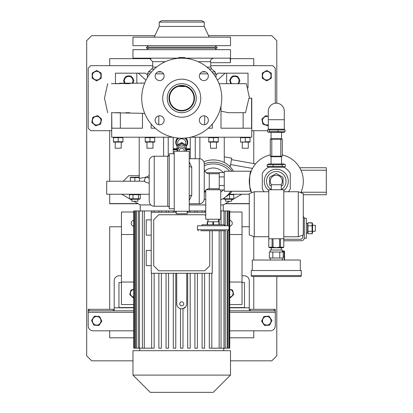 <?xml version="1.0" encoding="UTF-8"?>
<svg xmlns="http://www.w3.org/2000/svg" width="413" height="413" viewBox="0 0 413 413"><rect width="100%" height="100%" fill="white"/><g stroke="black" fill="none" stroke-linecap="round" stroke-linejoin="round"><path stroke-width="0.62" d="M285.388 166.465L284.805 166.8L282.229 166.465L267.185 166.465L267.185 164.741L282.229 164.741L284.805 164.405L285.388 164.741L285.388 166.465M284.805 164.405L283.891 163.976L268.682 163.976L267.185 164.741M282.229 166.465L282.229 164.741M273.127 166.465L273.127 164.741M267.185 166.465L268.682 167.229M267.557 129.971L268.135 129.465L269.297 129.971L285.022 129.971L285.022 131.695L269.297 131.695L268.135 132.206L267.557 131.695L267.557 129.971M268.135 132.206L283.891 132.459L285.022 131.695M269.297 129.971L269.297 131.695M278.032 129.971L278.032 131.695M285.022 129.971L283.891 129.207M284.294 119.703L284.294 111.2A8.002 8.002 0 0 0 276.287 103.193A8.002 8.002 0 0 0 268.285 111.2L268.285 129.207L284.294 129.207L284.294 119.703L268.285 119.703M271.284 189.613A9.757 9.757 0 0 1 276.287 171.483A9.757 9.757 0 0 1 281.289 189.613A9.757 9.757 0 0 0 276.287 171.483M271.413 184.74A6.004 6.004 0 0 1 276.287 175.231A6.004 6.004 0 0 1 281.165 184.74M271.284 186.144L269.792 185.282A7.656 7.656 0 0 1 269.534 184.838L269.534 177.636A7.656 7.656 0 0 1 269.792 177.187L276.029 173.589A7.656 7.656 0 0 1 276.545 173.589L282.786 177.187A7.656 7.656 0 0 1 283.039 177.636L283.039 184.838A7.656 7.656 0 0 1 282.786 185.282L281.289 186.144M269.534 177.636L269.534 184.838M282.786 177.187L282.497 177.022M267.139 184.621A9.757 9.757 0 0 1 272.905 172.087M169.232 154.72A1.502 1.502 0 0 1 167.73 156.222L154.219 156.222L154.219 206.252A5.002 5.002 0 0 1 149.217 201.25L149.217 161.225A5.002 5.002 0 0 1 154.219 156.222M167.73 156.222L167.73 206.252A1.502 1.502 0 0 1 169.232 207.749A1.502 1.502 0 0 0 167.73 206.252L154.219 206.252A5.002 5.002 0 0 1 149.217 201.25L149.217 161.225L149.217 201.25M187.239 211.255L187.239 213.753L176.232 213.753L176.232 211.255M204.249 198.746L204.249 193.743L204.249 198.746A5.002 5.002 0 0 1 199.247 203.748L199.247 158.726A5.002 5.002 0 0 1 204.249 163.729L204.249 198.746A5.002 5.002 0 0 1 199.247 203.748L189.242 203.748M204.249 163.729L204.249 193.743A5.002 5.002 0 0 1 209.252 188.741L219.257 188.741M204.249 168.731A5.002 5.002 0 0 0 209.252 173.734L209.252 188.741A5.002 5.002 0 0 0 204.249 193.743M219.257 173.734L209.252 173.734M174.234 153.724L169.232 153.724L169.232 208.751L174.234 208.751M199.247 158.726L189.242 158.726M189.242 161.942L191.74 167.146A2.504 1.564 0 0 1 189.242 165.582M191.74 167.146L191.74 195.323L189.242 200.527M189.242 211.255L174.234 211.255L174.234 151.22L189.242 151.22L189.242 211.255M224.259 172.572L219.257 172.572L219.257 189.903L224.259 189.903M224.259 176.903L219.257 176.903M219.257 185.571L224.259 185.571M191.74 195.323A2.504 1.564 0 0 0 189.242 196.887M225.761 230.764L200.749 230.764M224.512 225.761L224.512 224.76L201.998 224.76L201.998 225.761M229.391 210.935L229.747 210.935L229.747 348.18L229.391 348.18L229.391 210.935L229.014 210.935L229.014 225.761L197.497 225.761L197.497 229.762L229.014 229.762L228.012 230.764M213.536 224.76L213.536 221.76L212.891 221.76L212.891 224.76M219.236 224.76L219.236 221.76L219.277 224.76M219.236 221.76L218.911 221.76L218.911 224.76M207.553 224.76L207.553 221.76L207.233 221.76L207.233 224.76M207.553 221.76L212.891 221.76M213.536 221.76L218.911 221.76M271.284 189.743L271.284 184.74L281.289 184.74L281.289 189.743M254.274 236.768L249.271 234.945L249.271 193.563L254.274 191.74L254.274 236.768L268.786 236.768M298.3 191.74L303.302 193.563L303.302 234.945L298.3 236.768L298.3 191.74L283.793 191.74M283.793 189.743L268.786 189.743L268.786 238.766L283.793 238.766L283.793 189.743M254.274 276.54L298.3 276.54L254.274 276.54M300.303 276.54L252.276 276.54A1.002 1.002 0 0 1 251.274 275.538L301.299 275.538A1.002 1.002 0 0 1 300.303 276.54M271.284 247.774L271.284 250.025M281.289 247.774L281.289 250.025M282.291 252.023L282.291 250.025L270.283 250.025L270.283 252.023M270.283 258.027L270.283 260.03M282.291 258.027L282.291 260.03M300.303 270.536L300.303 260.03L252.276 260.03L252.276 270.536M301.299 275.538L301.299 270.536L251.274 270.536L251.274 275.538M281.485 258.027L269.353 258.027L269.353 252.023L283.22 252.023L283.22 258.027L281.485 258.027M272.823 252.023L272.823 258.027M279.756 258.027L279.756 252.023M233.36 171.23A22.013 19.065 180 0 0 213.253 159.924A22.013 19.065 180 0 0 203.841 161.751M231.987 171.23A22.013 19.065 180 0 0 213.253 162.175A22.013 19.065 180 0 0 204.249 163.842M204.249 165.763A20.01 17.331 0 0 1 213.253 163.904A20.01 17.331 0 0 1 229.592 171.23M223.257 172.572A13.237 13.237 0 0 0 204.812 171.039M204.812 191.431A13.237 13.237 0 0 0 205.751 192.138M220.759 192.138A13.237 13.237 0 0 0 223.257 189.903M225.426 197.12A22.013 19.065 180 0 0 231.987 191.24M176.986 145.583A5.751 5.627 0 0 1 178.101 138.045M185.37 138.045A5.751 5.627 0 0 1 186.49 145.583M175.984 142.33A5.751 5.627 0 0 1 177.931 138.03M185.54 138.03A5.751 5.627 0 0 1 187.492 142.33M184.776 57.557L178.695 57.557M181.359 58.171L181.359 57.712L181.044 57.712L181.044 58.176M181.359 57.712L184.25 57.712L184.25 58.248M184.456 58.264L184.25 57.712M184.947 57.712L184.456 57.712L184.947 57.712L184.947 58.3M179.02 57.712L178.53 57.712L178.53 58.3M178.643 58.29L178.53 57.712M178.643 57.712L181.044 57.712M217.006 47.165L217.006 48.166L146.465 48.166L146.465 47.165L217.006 47.165M159.227 22.095L204.249 22.095L201.745 20.65L161.726 20.65L159.227 22.095L159.227 26.432L154.219 37.16M204.249 22.095L204.249 26.432L159.227 26.432M230.511 37.16L132.96 37.16L132.96 45.662L230.511 45.662L230.511 37.16M159.63 115.8A4.502 4.502 0 0 1 164.131 120.302A4.502 4.502 0 0 1 159.63 124.803A4.502 4.502 0 0 1 155.123 120.302A4.502 4.502 0 0 1 159.63 115.8M164.131 76.085A4.502 4.502 0 0 1 159.63 80.587A4.502 4.502 0 0 1 155.123 76.085A4.502 4.502 0 0 1 159.63 71.578A4.502 4.502 0 0 1 164.131 76.085M203.846 80.587A4.502 4.502 0 0 1 199.345 76.085A4.502 4.502 0 0 1 203.846 71.578A4.502 4.502 0 0 1 208.348 76.085A4.502 4.502 0 0 1 203.846 80.587M199.345 120.302A4.502 4.502 0 0 1 203.846 115.8A4.502 4.502 0 0 1 208.348 120.302A4.502 4.502 0 0 1 203.846 124.803A4.502 4.502 0 0 1 199.345 120.302M181.735 85.434A12.757 12.757 0 0 1 194.492 98.191A12.757 12.757 0 0 1 181.735 110.947A12.757 12.757 0 0 1 168.979 98.191A12.757 12.757 0 0 1 181.735 85.434M181.735 83.684A14.507 14.507 0 0 1 196.242 98.191A14.507 14.507 0 0 1 181.735 112.697A14.507 14.507 0 0 1 167.229 98.191A14.507 14.507 0 0 1 181.735 83.684M181.735 79.182A19.008 19.008 0 0 1 200.749 98.191A19.008 19.008 0 0 1 181.735 117.204A19.008 19.008 0 0 1 162.727 98.191A19.008 19.008 0 0 1 181.735 79.182M181.735 58.171A40.02 40.02 0 0 1 221.76 98.191A40.02 40.02 0 0 1 181.735 138.216A40.02 40.02 0 0 1 141.716 98.191A40.02 40.02 0 0 1 181.735 58.171M181.735 110.447A12.256 12.256 0 0 1 169.48 98.191A12.256 12.256 0 0 1 181.735 85.935A12.256 12.256 0 0 1 193.991 98.191A12.256 12.256 0 0 1 181.735 110.447M300.778 192.644A27.015 27.015 0 0 0 282.291 154.896M250.598 189.588L249.979 187.363M250.221 174.136L250.484 173.243M250.897 172.004L250.753 172.417M251.192 171.23L224.259 171.23L224.259 191.24L251.192 191.24C249.091 191.875 249.096 170.6 251.192 171.23L250.025 174.895M300.958 192.241L326.316 192.241L326.316 194.745L303.302 194.745M299.683 167.73L326.316 167.73L326.316 170.228L300.958 170.228M326.316 192.241L326.316 170.228M283.793 240.769L301.299 240.769A2.999 2.999 0 0 0 304.304 237.769L304.304 218.756A2.999 2.999 0 0 0 303.302 216.52M307.948 222.906L312.166 222.906M308.01 233.748L312.104 233.748M283.793 239.266L301.299 239.266L302.801 237.769L302.801 235.126M304.304 218.756L304.304 218.255L306.301 218.255L306.301 238.265L304.304 238.265L304.304 237.769M307.556 232.777L308.01 233.737L307.85 223.123M308.01 231.306L312.104 231.306L312.104 233.737L312.558 232.777L312.558 223.758M308.01 225.828L312.104 225.828L312.104 231.306M308.01 222.788L312.104 222.788L312.104 225.828M312.259 223.123L312.104 222.788M308.01 233.737L312.104 233.737M312.558 225.261L315.31 225.261L315.31 231.265L312.558 231.265M306.301 223.459L307.556 223.459L307.556 233.066L306.301 233.066M230.511 360.833L271.785 360.833L276.787 355.83L276.787 276.54M276.787 103.209L276.787 40.66L271.785 35.657L208.55 35.657M284.542 259.999L284.542 251.553M282.291 250.918L284.113 250.918L284.438 251.331L284.113 251.744L284.273 260.03M284.113 250.918L284.438 251.331M282.291 251.744L284.113 251.744M283.22 256.602L284.113 256.602M132.96 360.833L91.686 360.833L86.684 355.83L86.684 40.66L91.686 35.657L154.921 35.657M253.773 309.306L253.773 276.54M253.773 260.03L253.773 236.582M229.747 337.819L253.773 337.819L253.773 330.818M249.271 309.306L275.285 309.306L275.285 325.816A5.002 5.002 0 0 1 270.283 330.818L229.747 330.818M133.729 330.818L93.188 330.818A5.002 5.002 0 0 1 88.186 325.816L88.186 309.306L89.162 309.306L89.162 310.808L88.186 310.808M121.453 275.786L119.202 275.786A5.002 5.002 0 0 0 114.2 280.788L114.2 310.808L113.224 310.808L113.224 309.306L89.162 309.306M113.224 309.306L114.2 309.306M250.247 309.306L250.247 310.808L249.271 310.808L249.271 280.788A5.002 5.002 0 0 0 244.269 275.786L242.018 275.786M249.271 310.808L229.747 310.808M133.729 310.808L114.2 310.808M275.285 310.808L274.309 310.808L274.309 309.306M250.247 310.808L274.309 310.808M113.224 310.808L89.162 310.808M229.747 307.556L244.522 307.556L244.522 282.538L242.018 282.538M109.698 330.818L109.698 337.819L133.729 337.819M229.747 289.523A3.8 3.8 0 0 1 229.747 297.066M229.747 297.603L230.366 297.783L233.701 294.588L232.596 290.096L229.747 289.27M109.698 226.763L121.453 226.763L109.698 226.763L109.698 309.306M242.018 226.763L249.271 226.763L242.018 226.763M133.729 307.556L118.954 307.556L118.954 282.538L121.453 282.538M109.698 65.672L109.698 58.672L151.024 58.672M230.511 58.672L253.773 58.672L253.773 65.672M253.773 163.574L253.773 130.709M109.698 194.244L109.698 203.748L138.169 203.748M225.307 203.748L249.271 203.748M109.698 181.235L109.698 130.709M275.285 103.255L275.285 68.176L272.786 65.672L210.754 65.672M152.722 65.672L90.69 65.672L88.186 68.176L88.186 128.206L90.69 130.709L111.701 130.709M267.557 130.709L251.775 130.709M261.687 321.309L262.735 318.836L261.594 321.175L264.506 325.485L269.689 325.119L271.971 320.447L269.059 316.136L264.036 316.492M263.84 316.575L262.735 318.836M101.841 321.102L99.6 316.503L94.412 316.136L99.6 316.503M99.063 325.351L98.805 325.475M93.947 325.134L98.97 325.485L101.877 321.175M94.319 316.275L91.505 320.447L93.782 325.119M270.629 322.687A4.28 4.28 0 0 1 264.909 324.654A4.28 4.28 0 0 1 262.936 318.939A4.28 4.28 0 0 1 268.656 316.967A4.28 4.28 0 0 1 270.629 322.687M100.535 318.939A4.28 4.28 0 0 1 98.568 324.654A4.28 4.28 0 0 1 92.848 322.687A4.28 4.28 0 0 1 94.814 316.967A4.28 4.28 0 0 1 100.535 318.939M229.747 304.551L242.018 304.551L242.018 282.043L229.747 282.043M229.747 212.003L242.018 212.003L242.018 282.043M229.747 234.517L242.018 234.517M209.314 348.18L209.314 273.287L209.314 348.18L219.174 348.18L219.174 230.764M202.107 348.18L202.107 273.287L202.107 348.18L204.611 348.18L204.611 273.287M194.9 348.18L194.9 273.287L194.9 348.18L197.404 348.18L197.404 273.287M187.693 348.18L187.693 273.287L187.693 348.18L190.197 348.18L190.197 273.287M180.486 308.645L180.486 348.18L182.985 348.18L182.985 308.645L185.69 306.864M176.733 273.287L176.733 303.803A5.002 5.002 0 0 0 181.735 308.805A5.002 5.002 0 0 0 186.738 303.803L186.738 273.287M181.735 305.806A2.003 2.003 0 0 0 183.739 303.803A2.003 2.003 0 0 0 181.735 301.8A2.003 2.003 0 0 0 179.738 303.803A2.003 2.003 0 0 0 181.735 305.806M176.733 303.803L177.001 305.424M133.729 304.551L121.453 304.551L121.453 234.517L133.729 234.517M133.729 212.003L121.453 212.003L121.453 234.517M133.729 282.043L121.453 282.043M219.174 348.18L221.053 348.18L221.053 230.764M221.053 224.76L221.053 210.935L220.759 210.935M219.174 219.257L219.174 221.76M225.23 230.764L225.23 348.18L221.053 348.18M225.23 225.761L225.23 210.935L223.965 210.935L223.965 224.76M223.965 230.764L223.965 348.18M221.053 210.935L223.965 210.935M227.924 230.764L227.924 348.18L225.23 348.18M227.924 225.761L227.924 210.935L227.135 210.935L227.135 225.761M227.135 230.764L227.135 348.18M225.23 210.935L227.135 210.935M229.391 348.18L227.924 348.18M229.014 229.788L229.014 348.18M227.924 210.935L229.014 210.935M181.735 350.683L230.511 350.683L230.511 375.092L132.96 375.092L132.96 350.683L181.735 350.683M132.96 375.092L150.218 392.35L213.253 392.35L230.511 375.092M174.234 210.935L173.279 210.935L173.279 212.251L173.279 210.935L166.072 210.935L166.072 212.251L166.072 210.935L158.866 210.935L158.866 212.251L158.866 210.935L133.729 210.935L133.729 348.18L134.08 348.18L134.08 210.935M205.751 210.935L189.242 210.935M189.242 204.931L205.751 204.931M220.759 204.931L223.257 204.931L229.638 201.25M134.462 210.935L134.462 348.18L134.08 348.18M136.336 210.935L136.336 348.18L135.552 348.18L135.552 210.935M139.506 210.935L139.506 348.18L138.247 348.18L138.247 210.935M144.297 210.935L144.297 348.18L142.418 348.18L142.418 210.935M187.693 212.251L187.693 211.255L187.693 212.251M190.197 210.935L190.197 212.251M194.9 212.251L194.9 210.935L194.9 212.251M197.404 210.935L197.404 212.251M202.107 212.251L202.107 210.935L202.107 212.251M204.611 210.935L204.611 212.251M175.778 212.251L175.778 211.255M168.571 212.251L168.571 210.935M161.364 212.251L161.364 210.935M151.654 210.935L151.654 212.251L151.654 210.935M154.157 212.251L154.157 210.935M154.157 273.287L154.157 348.18L144.297 348.18M151.654 348.18L151.654 273.287L151.654 348.18M142.418 348.18L139.506 348.18M138.247 348.18L136.336 348.18M135.552 348.18L134.462 348.18M140.214 210.935L140.214 204.931L150.838 204.931M211.817 273.287L211.817 348.18M173.279 348.18L173.279 273.287L173.279 348.18L175.778 348.18L175.778 273.287M166.072 348.18L166.072 273.287L166.072 348.18L168.571 348.18L168.571 273.287M158.866 348.18L158.866 273.287L158.866 348.18L161.364 348.18L161.364 273.287M176.232 212.251L151.22 212.251L151.22 273.287L212.251 273.287L212.251 230.764M151.22 219.881L146.217 219.881L146.217 235.142L151.22 235.142M151.22 250.397L146.217 250.397L146.217 265.657L151.22 265.657M205.751 212.251L187.239 212.251M205.751 215.756L204.75 214.755L158.726 214.755L153.724 219.757L153.724 265.781L158.726 270.783L204.75 270.783L209.752 265.781L209.752 230.764M229.344 194.244L249.271 194.244M144.674 181.235L106.699 181.235L106.699 194.244L149.217 194.244M130.353 194.244L129.46 194.699L140.27 194.699L139.382 194.244M228.988 194.569L233.763 194.699L233.123 194.244M234.011 198.72L233.51 199.056M233.665 198.994L233.123 199.247L233.763 198.792L223.448 198.792L224.094 199.247L233.123 199.247L231.61 200.109L231.61 201.25L225.606 201.25L225.606 199.247M233.763 198.792L233.763 194.699M223.448 198.792L223.448 198.452M224.404 198.792L224.404 197.853M229.561 198.792L229.561 194.699M139.31 199.247L140.27 198.792L132.991 198.792L132.991 194.699M138.391 198.792L138.391 194.699M139.382 199.247L130.42 199.247M132.991 198.792L129.46 198.792L130.353 199.247M140.27 198.792L140.27 194.699M129.46 198.792L129.46 194.699M131.866 199.247L131.866 201.25L137.87 201.25L137.87 199.247M134.865 177.662L139.367 177.662L139.145 177.234L130.363 177.337L130.363 177.662L134.865 177.662L134.865 181.235M139.367 181.235L139.367 177.662M130.363 181.235L130.363 177.662M115.268 112.697L120.353 112.697L120.353 128.206L142.475 128.206L111.877 128.206L111.701 112.697L111.701 137.214L172.846 137.214M190.63 137.214L251.775 137.214L251.775 98.191L248.946 98.191L245.508 112.697L228.224 112.697L243.123 112.697L243.123 128.206M250.025 137.668L250.025 141.762L245.27 141.762L245.27 137.668L250.025 137.668M244.496 137.488L244.093 137.415M243.995 137.4L242.901 137.322M241.703 137.415L240.521 137.668L245.27 137.668M113.451 137.668L122.955 137.668L122.955 141.762L113.451 141.762L113.451 137.668M154.72 137.668L154.72 141.762L145.216 141.762L145.216 137.668L154.72 137.668L152.351 137.322M213.506 137.668L218.255 137.668L218.255 141.762L213.506 141.762L213.506 137.668L208.751 137.668L208.751 141.762L213.506 141.762M217.006 137.405L215.88 137.322M220.996 105.95L220.996 128.206L251.594 128.206L251.594 98.191M208.209 128.206L212.334 128.206L212.334 123.988M151.137 123.988L151.137 128.206L155.267 128.206M142.475 128.206L142.475 113.219M144.705 113.368L111.386 112.697M129.641 112.697L125.795 112.697M144.705 83.018L111.386 83.684M114.509 83.684L118.929 83.684M136.982 83.183L125.278 83.183L125.278 83.684L129.641 83.684M121.03 83.684L121.03 83.183L119.527 83.183L119.527 83.684M235.663 83.684L238.146 83.684M249.524 98.191L246.37 83.684L219.035 83.684M163.274 117.659L162.273 116.657M201.203 116.657L199.84 118.242M200.202 78.728L201.787 80.086M162.273 79.73L163.631 78.14M220.996 128.206L241.646 128.206M220.996 111.087L228.224 112.697M158.799 115.877L158.799 124.726M204.672 124.726L204.672 115.877M184.947 58.171L230.165 58.171L230.475 62.348M178.53 58.171L132.96 58.171L132.96 49.663L230.511 49.663L230.511 62.673L210.754 62.673L210.635 62.084M184.239 86.56L179.237 86.446L184.239 86.56M213.733 58.171C211.291 58.718 210.232 59.885 210.563 61.671L198.111 61.671M226.649 83.684L226.649 73.178L225.085 73.178L217.486 80.199M225.085 73.178L218.007 73.178L216.004 75.027M248.022 88.057L248.022 73.178L226.649 73.178M230.882 78.398L230.635 78.233A4.801 4.801 0 0 0 230.552 78.377M229.995 81.222A4.801 4.801 0 0 0 231.017 83.684M230.635 78.233L230.418 78.64A4.801 4.801 0 0 0 230.082 79.621M239.535 80.143A4.801 4.801 0 0 0 238.027 77.159M238.513 83.684A4.801 4.801 0 0 0 239.447 81.748M136.822 83.183L136.822 73.178L138.386 73.178L145.985 80.199M115.449 83.684L115.449 73.178L136.822 73.178M132.511 77.752A4.801 4.801 0 0 1 132.609 77.881L132.361 78.042M132.594 78.398L132.841 78.233A4.801 4.801 0 0 1 133.394 79.621M133.482 81.222A4.801 4.801 0 0 1 132.81 83.183M124.607 83.183A4.801 4.801 0 0 1 124.024 81.748M123.936 80.143A4.801 4.801 0 0 1 125.444 77.159M138.386 73.178L145.464 73.178L147.467 75.027M140.988 83.183L142.191 83.183L140.988 83.256M128.319 83.183L128.319 83.684M133.812 83.183L131.783 83.183M137.736 83.183L137.736 83.441M129.068 83.183L129.068 83.684M125.278 83.183L121.03 83.183M126.032 83.183L126.032 83.684M127.281 83.183L127.281 83.684M126.533 83.183L126.533 83.684M128.03 83.183L128.03 83.684M177.704 138.009A6.004 5.87 180 0 0 176.986 145.944M186.49 145.944A6.004 5.87 180 0 0 185.773 138.009M173.233 148.721L176.986 148.721M186.49 148.721L190.243 148.721M186.49 145.841A6.004 5.87 180 0 0 187.739 142.304M175.731 142.304A6.004 5.87 180 0 0 176.986 145.841M218.255 142.103L208.751 142.103M214.755 142.026L215.88 142.103M210 142.026L211.126 142.103M212.256 137.405L211.131 137.322M210.501 142.217L210.501 148.221L216.505 148.221L216.505 142.217M149.971 141.762L149.971 137.668M154.72 142.103L145.216 142.103M150.745 141.943L151.148 142.015M151.246 142.026L152.34 142.103M146.966 142.217L146.966 148.221L152.97 148.221L152.97 142.217M118.201 141.762L118.201 137.668M122.955 142.103L113.451 142.103M114.225 141.943L114.628 142.015M114.726 142.026L115.821 142.103M117.013 137.415L115.831 137.322M115.201 142.217L115.201 148.221L121.205 148.221L121.205 142.217M250.025 142.103L240.521 142.103M244.093 142.015L241.693 142.01M241.708 142.015L242.89 142.103M240.521 141.762L240.521 137.668M242.271 142.217L242.271 148.221L248.275 148.221L248.275 142.217M173.233 137.297L173.233 153.724M224.259 162.474L224.259 137.214M190.243 137.297L190.243 158.726M195.246 137.214L195.246 158.726M146.734 176.976L139.367 178.411M139.212 177.265L139.212 137.214L139.212 177.265M168.23 137.214L168.23 156.135M123.203 181.235L128.706 175.731L139.212 175.731M133.729 220.294A2.999 2.999 0 0 0 133.729 226.221M133.729 289.27L130.875 290.096L129.775 294.588L133.11 297.783L133.729 297.603M133.729 297.066A3.8 3.8 0 0 1 133.729 289.523M229.747 226.221A2.999 2.999 0 0 0 229.747 220.294M249.271 203.578L225.601 203.578M137.87 203.578L109.698 203.578M186.49 149.217L190.243 149.217M229.2 165.84L230.361 166.047L231.75 158.164L224.259 156.842M255.58 163.889L231.486 159.64M252.503 168.427L230.619 164.57M190.243 149.718L186.49 149.718M176.986 149.718L173.233 149.718M173.233 149.217L176.986 149.217M185.003 138.081A5.503 5.384 0 0 1 187.239 142.568M176.237 142.568A5.503 5.384 0 0 1 178.468 138.081M184.58 138.112A5.503 5.384 0 0 1 186.49 145.433M176.986 145.433A5.503 5.384 0 0 1 178.896 138.112M177.735 144.741L177.735 142.722A4.001 3.913 0 0 1 181.735 138.809A4.001 3.913 0 0 1 185.736 142.722L185.736 144.741M176.986 151.308L176.986 146.279A5.405 5.286 0 0 1 177.136 146.026L181.586 143.512L181.586 142.599A5.405 5.286 0 0 1 181.885 142.599L181.885 143.512L186.34 146.026A5.405 5.286 0 0 1 186.49 146.279L186.49 151.308M186.34 146.026L186.34 145.113L181.885 142.599M186.34 145.113A5.405 5.286 0 0 1 186.49 145.371L186.49 146.279M181.586 143.512A5.405 5.286 0 0 1 181.885 143.512M177.766 151.22A4.001 3.913 0 0 1 177.735 150.73L177.735 148.964A4.001 3.913 0 0 1 181.735 145.046A4.001 3.913 0 0 1 185.736 148.964L185.736 150.73A4.001 3.913 0 0 1 185.705 151.22M177.735 150.73A4.001 3.913 0 0 1 181.735 146.816A4.001 3.913 0 0 1 185.736 150.73M176.986 146.279L176.986 145.371A5.405 5.286 0 0 1 177.136 145.113L177.136 146.026M181.586 142.599L177.136 145.113M184.239 151.22L184.239 150.73A2.504 2.447 180 0 0 181.735 148.282A2.504 2.447 180 0 0 179.237 150.73L179.237 151.22M219.257 189.743L206.252 189.743M220.759 189.903L220.759 219.257L205.751 219.257L205.751 190.171M206.252 172.732L219.257 172.732M132.49 83.183L133.9 80.396L131.055 76.044L125.867 76.328L123.518 80.969L124.938 83.147M125.237 83.183A4.28 4.28 0 0 1 126.368 77.102A4.28 4.28 0 0 1 132.175 83.183M131.561 76.823A4.801 4.801 0 0 1 132.325 77.525L132.114 77.665M126.791 76.281A4.801 4.801 0 0 1 130.131 76.095M132.609 77.881L132.325 77.525M238.182 83.684L239.958 80.969L237.609 76.328L232.416 76.044L229.576 80.396L231.239 83.684M231.719 83.684A4.28 4.28 0 0 1 237.103 77.102A4.28 4.28 0 0 1 237.811 83.684M236.68 76.281A4.801 4.801 0 0 0 233.345 76.095M231.91 76.823A4.801 4.801 0 0 0 230.862 77.881L231.11 78.042M271.785 139.212L270.283 139.212L270.283 156.222L280.788 156.222L280.788 139.212L271.785 139.212L271.785 156.222M280.788 156.222L282.291 156.222L282.291 139.212L280.788 139.212M269.57 247.501L268.801 247.196L269.782 247.774L282.791 247.774L283.793 247.196L283.772 238.766L283.793 247.196L279.56 247.196L279.56 238.766M283.008 247.501L282.136 247.63M273.019 238.766L273.019 247.196L276.287 247.63L279.56 247.196M280.499 238.766L280.499 247.196M271.114 247.552L270.438 247.63M268.801 238.766L268.801 247.196L272.074 247.196L272.074 238.766M272.074 247.196L273.019 247.196M268.786 238.766L268.801 247.196M288.367 191.74A16.009 16.009 0 0 0 290.293 188.989L290.293 173.486A16.009 16.009 0 0 0 284.036 167.229L268.538 167.229A16.009 16.009 0 0 0 262.281 173.486L262.281 188.989A16.009 16.009 0 0 0 264.206 191.74M283.793 190.61A12.008 12.008 0 0 0 276.287 169.232A12.008 12.008 0 0 0 268.786 190.61M270.283 154.896A27.015 27.015 0 0 0 251.801 192.644A27.015 27.015 0 0 1 270.283 154.896M100.638 124.024L101.603 119.001L97.669 115.599L101.603 119.001M97.669 115.599L92.76 117.302L91.794 122.325M266.922 80.798L266.638 80.798M262.42 78.362L262.281 75.677L262.281 78.279L266.783 80.881L271.284 78.279L271.284 73.163M262.281 73.163L262.281 75.677M266.783 70.478L271.284 73.08L266.783 70.478L262.281 73.08M261.888 119.078L262.849 124.106L267.609 125.753M268.285 116.461L265.802 115.599L261.997 118.892M96.833 80.798L96.549 80.798M92.187 78.279L92.187 75.677L92.187 78.279L96.688 80.881L101.195 78.279L101.195 73.08L96.833 70.561M96.549 70.561L92.187 73.08L92.187 75.677M271.062 75.677A4.28 4.28 0 0 1 266.783 79.957A4.28 4.28 0 0 1 262.503 75.677A4.28 4.28 0 0 1 266.783 71.403A4.28 4.28 0 0 1 271.062 75.677M268.285 124.711A4.28 4.28 0 0 1 264.026 117.437A4.28 4.28 0 0 1 268.285 116.698M267.763 125.81L268.285 125.361M100.891 121.51A4.28 4.28 0 0 1 95.883 124.907A4.28 4.28 0 0 1 92.491 119.899A4.28 4.28 0 0 1 97.499 116.502A4.28 4.28 0 0 1 100.891 121.51M91.779 122.408L95.713 125.81L100.622 124.106M100.968 75.677A4.28 4.28 0 0 1 96.688 79.957A4.28 4.28 0 0 1 92.414 75.677A4.28 4.28 0 0 1 96.688 71.403A4.28 4.28 0 0 1 100.968 75.677M249.271 307.804L229.747 307.804M133.729 307.804L114.2 307.804M275.285 312.305L229.747 312.305M133.729 312.305L88.186 312.305M216.004 77.52L216.004 73.844L213.5 73.844M207.754 73.844L199.938 73.844M202.112 71.929L205.581 71.929M211.936 71.929L215.111 71.929L216.004 73.844M215.111 71.929L211.647 69.023L209.138 69.023M154.338 69.023L151.829 69.023L148.36 71.929L151.54 71.929M157.89 71.929L161.364 71.929M151.829 69.023L152.722 67.102L156.532 67.102M165.365 61.671L152.722 61.671L149.217 58.171M206.939 67.102L210.754 67.102L210.754 62.673M163.533 73.844L155.722 73.844M149.971 73.844L147.467 73.844L147.467 77.52M163.6 156.222L163.6 137.214M199.871 158.762L199.871 137.214M149.217 183.16L146.166 182.494L144.999 181.689L144.328 179.929L145.706 177.59A2.504 2.468 59.2 0 1 148.773 178.034M271.047 132.459L271.047 138.711L281.532 138.711L282.033 139.212M282.033 156.222L281.532 156.723L271.047 156.723L270.546 156.222M283.891 167.229L284.805 166.8M268.682 129.207L268.135 129.465M218.508 219.257L218.508 221.76M229.014 225.761L229.014 229.762M208.002 219.257L208.002 221.76M197.497 229.762L198.498 230.764M283.793 236.768L298.3 236.768M254.274 191.74L268.786 191.74M204.234 199.102A20.01 20.01 0 0 0 205.751 199.789M220.759 199.789A20.01 20.01 0 0 0 230.583 191.24M204.249 26.432L209.252 37.16M215.003 47.165L216.505 45.662M148.468 47.165L146.966 45.662M307.556 223.748L307.922 222.958M312.558 223.748L312.192 222.958M284.542 251.502L284.412 251.218M223.758 350.683L223.758 348.18M223.257 210.935L223.257 204.931M233.65 198.932L241.77 194.244M140.214 204.931L133.838 201.25M131.866 200.109L130.369 199.247M129.46 198.72L121.706 194.244M139.713 350.683L139.713 348.18M231.61 199.247L231.61 201.25M107.669 83.684L104.515 98.191L107.669 112.697M152.722 67.102L152.722 61.671M215.003 48.166L216.505 49.663M148.468 48.166L146.966 49.663M124.127 83.183L124.127 83.684M211.647 69.023L210.754 67.102M148.36 71.929L147.467 73.844M187.239 142.722L187.239 142.408M145.706 177.59L149.217 175.494M149.217 178.111L148.097 177.879M176.232 142.722L176.232 142.408M271.047 138.711L270.546 139.212M271.047 156.723L271.047 163.976M281.532 132.459L281.532 138.711M281.532 156.723L281.532 163.976"/></g></svg>
